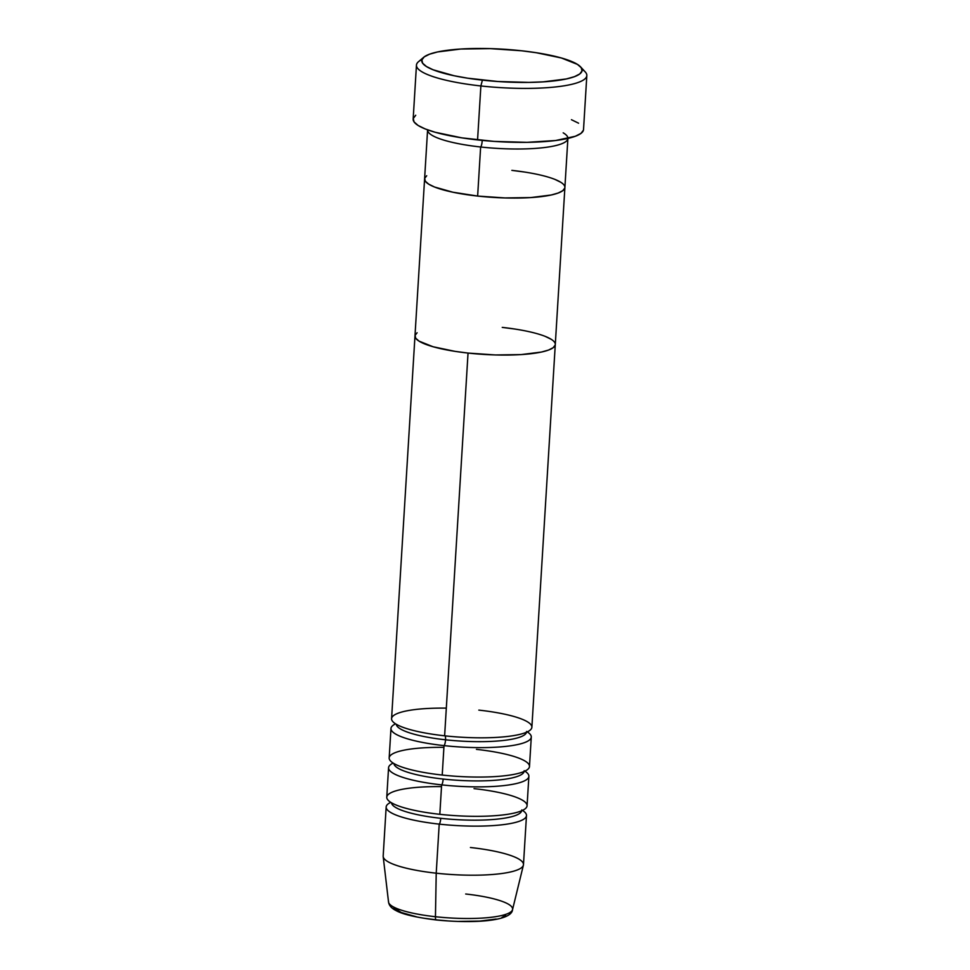 <?xml version="1.0" encoding="UTF-8"?>
<svg xmlns="http://www.w3.org/2000/svg" width="970" height="970" viewBox="0 0 970 970"><rect width="100%" height="100%" fill="white"/><g stroke="black" fill="none" stroke-linecap="round" stroke-linejoin="round"><path stroke-width="1.45" d="M423.708 57.279L418.519 61.68A85.348 17.302 3.5 0 0 480.877 85.954L482.393 80.134A80.328 16.284 -176.5 0 1 423.708 57.279A80.328 16.284 -176.5 0 1 521.496 50.767L490.25 48.621L460.774 49.033L437.579 51.944L429.492 54.211L424.181 56.915L421.865 59.934L422.617 63.183L426.424 66.506L433.129 69.791L454.13 75.745L467.601 78.182L497.937 81.516L528.892 82.401L543.103 81.868L566.298 78.958L574.398 76.691L579.708 73.987L582.024 70.956L581.26 67.718L577.453 64.396L561.4 57.982L536.289 52.719L521.496 50.767A80.328 16.284 -176.5 0 1 580.581 66.881A80.328 16.284 -176.5 0 1 482.393 80.134L480.877 85.954A85.348 17.302 -176.5 0 1 416.457 65.148A85.348 17.302 -176.5 0 1 421.986 59.534M563.182 132.829A70.289 14.247 -176.5 0 1 550.293 146.688A70.289 14.247 -176.5 0 1 480.635 146.991A5.02 1.14 96.3 0 0 482.163 141.159A5.02 1.14 -83.7 0 1 480.635 146.991A70.289 14.247 -176.5 0 1 427.588 129.859L424.593 178.916A70.289 14.247 3.5 0 0 477.64 196.061L480.635 146.991L477.64 196.061L452.905 192.218L434.536 187.016L428.667 184.13L425.333 181.22L424.666 178.395L426.703 175.74L424.666 178.395L425.333 181.22L428.667 184.13L434.536 187.016L452.905 192.218L477.64 196.061A70.289 14.247 3.5 0 0 564.892 187.501A70.289 14.247 -176.5 0 1 477.64 196.061A70.289 14.247 -176.5 0 1 424.593 178.916L414.978 335.935A70.289 14.247 3.5 0 0 468.037 353.068A70.289 14.247 -176.5 0 1 414.978 335.935L391.577 718.661A70.289 14.247 3.5 0 0 444.624 735.806A70.289 14.247 3.5 0 0 529.765 730.422A70.289 14.247 3.5 0 0 478.828 710.113M416.457 65.148L413.159 119.116A85.348 17.302 3.5 0 0 477.567 139.922L480.877 85.954L477.567 139.922A85.348 17.302 3.5 0 0 583.528 129.543L586.826 75.563A85.348 17.302 -176.5 0 1 480.877 85.954A85.348 17.302 3.5 0 0 585.201 71.877L580.581 66.881M511.845 170.368L524.794 172.066L511.845 170.368A70.289 14.247 -176.5 0 1 564.892 187.501L555.289 344.52A70.289 14.247 -176.5 0 1 468.037 353.068L455.088 351.37L433.117 346.763L419.064 341.149L415.73 338.239L415.063 335.402L417.1 332.758L415.063 335.402L415.73 338.239L419.064 341.149L433.117 346.763L455.088 351.37L468.037 353.068L444.624 735.806L468.037 353.068A70.289 14.247 3.5 0 0 555.289 344.52L531.875 727.245A70.289 14.247 3.5 0 1 444.624 735.806A70.289 14.247 3.5 0 1 391.577 718.661A70.289 14.247 3.5 0 1 446.321 708.124M554.949 179.414L560.818 182.287L554.949 179.414M564.807 188.035L562.782 190.678L558.138 193.042L551.057 195.031L530.76 197.577L504.982 197.941L477.64 196.061L504.982 197.941L530.76 197.577L551.057 195.031L558.138 193.042L562.782 190.678L564.807 188.035M582.024 69.331A85.348 17.302 -176.5 0 1 586.826 75.563M583.431 130.186L580.957 133.399L575.319 136.273L555.495 140.541L526.977 142.335L494.094 141.402L461.853 137.861L435.166 132.259L425.236 128.949L418.106 125.457L414.057 121.917L413.256 118.473L415.718 115.26M571.451 119.71L578.581 123.202M564.892 187.501L567.899 138.431A70.289 14.247 -176.5 0 1 567.899 138.431A70.289 14.247 -176.5 0 1 480.635 146.991A70.289 14.247 -176.5 0 1 427.588 129.834M526.564 731.453A70.289 14.247 -176.5 0 1 513.688 745.312A70.289 14.247 -176.5 0 1 444.017 745.615A5.02 1.14 96.3 0 0 445.545 739.795A65.269 13.24 3.5 0 0 526.455 732.495A65.269 13.24 -176.5 0 1 445.545 739.795A5.02 1.14 96.3 0 0 444.89 735.721A5.02 1.14 -83.7 0 1 445.545 739.795A65.269 13.24 -176.5 0 1 402.441 730.034M524.164 770.713A70.289 14.247 -176.5 0 1 511.287 784.56A70.289 14.247 -176.5 0 1 441.617 784.863A5.02 1.14 96.3 0 0 443.144 779.043A65.269 13.24 3.5 0 0 524.055 771.744A65.269 13.24 -176.5 0 1 443.144 779.043A65.269 13.24 -176.5 0 1 400.04 769.283M527.28 731.889A70.289 14.247 -176.5 0 1 531.281 737.067A70.289 14.247 -176.5 0 1 444.017 745.615L442.223 775.054L444.017 745.615A70.289 14.247 -176.5 0 1 390.971 728.482L389.176 757.922A70.289 14.247 3.5 0 0 442.223 775.054A70.289 14.247 3.5 0 0 527.365 769.683A70.289 14.247 3.5 0 0 476.428 749.361M521.763 809.962A70.289 14.247 -176.5 0 1 508.886 823.821A70.289 14.247 -176.5 0 1 439.216 824.124A5.02 1.14 96.3 0 0 440.744 818.304A65.269 13.24 3.5 0 0 521.654 811.005A65.269 13.24 -176.5 0 1 440.744 818.304A65.269 13.24 -176.5 0 1 397.639 808.543M524.879 771.15A70.289 14.247 -176.5 0 1 528.88 776.315A70.289 14.247 -176.5 0 1 441.617 784.863L439.822 814.315L441.617 784.863A70.289 14.247 -176.5 0 1 388.57 767.731L386.775 797.17A70.289 14.247 3.5 0 0 439.822 814.315A70.289 14.247 3.5 0 0 524.964 808.931A70.289 14.247 3.5 0 0 474.027 788.622M425.854 918.481L436.403 919.875A5.02 1.14 -83.7 0 1 436.136 919.948A5.02 1.14 -83.7 0 1 435.445 916.723A62.165 12.61 -176.5 0 1 388.558 901.312M436.221 873.194A70.289 14.247 -176.5 0 1 383.186 856.583L388.533 902.027A62.165 12.61 3.5 0 0 435.445 916.723L436.221 873.194L439.216 824.124A70.289 14.247 -176.5 0 1 386.169 806.991L383.174 856.061A70.289 14.247 3.5 0 0 436.221 873.194A70.289 14.247 3.5 0 0 523.473 864.634L526.48 815.564A70.289 14.247 -176.5 0 1 439.216 824.124L436.221 873.194L435.445 916.723A62.165 12.61 3.5 0 0 512.548 909.605L523.4 865.155A70.289 14.247 -176.5 0 1 436.221 873.194M441.52 786.634A70.289 14.247 3.5 0 0 386.775 797.17A70.289 14.247 3.5 0 0 439.822 814.315A70.289 14.247 3.5 0 0 527.074 805.755L528.88 776.315M522.478 810.399A70.289 14.247 -176.5 0 1 526.48 815.564M470.426 847.501A70.289 14.247 -176.5 0 1 523.4 865.155M393.82 907.799L401.313 912.503L416.263 916.747M436.403 919.875L447.473 920.857M458.652 921.403L479.641 921.112L496.167 919.039M501.939 917.414L505.722 915.498M502.242 327.387L515.191 329.085L502.242 327.387A70.289 14.247 -176.5 0 1 555.289 344.52M545.346 336.432L551.215 339.306L545.346 336.432M555.204 345.053L553.179 347.696L548.535 350.061L541.454 352.049L521.157 354.596L495.367 354.959L468.037 353.068L495.367 354.959L521.157 354.596L541.454 352.049L548.535 350.061L553.179 347.696L555.204 345.053M443.92 747.373A70.289 14.247 3.5 0 0 389.176 757.922A70.289 14.247 3.5 0 0 442.223 775.054A70.289 14.247 3.5 0 0 529.474 766.506L531.281 737.067M465.697 894A62.165 12.61 -176.5 0 1 512.366 910.127A62.165 12.61 -176.5 0 1 435.445 916.723A5.02 1.14 96.3 0 0 436.136 919.948M391.492 802.772A65.269 13.24 3.5 0 0 440.744 818.304A5.02 1.14 -83.7 0 1 439.216 824.124A70.289 14.247 -176.5 0 1 390.777 802.348M393.893 763.523A65.269 13.24 3.5 0 0 443.144 779.043A5.02 1.14 -83.7 0 1 441.617 784.863A70.289 14.247 -176.5 0 1 393.177 763.087M396.293 724.263A65.269 13.24 3.5 0 0 445.545 739.795A5.02 1.14 -83.7 0 1 444.017 745.615A70.289 14.247 -176.5 0 1 395.578 723.838M512.548 909.605C511.808 921.1 474.148 923.767 436.148 919.96C415.936 917.438 402.526 914.298 395.93 910.527C391.504 908.284 389.043 905.459 388.533 902.027"/></g></svg>
